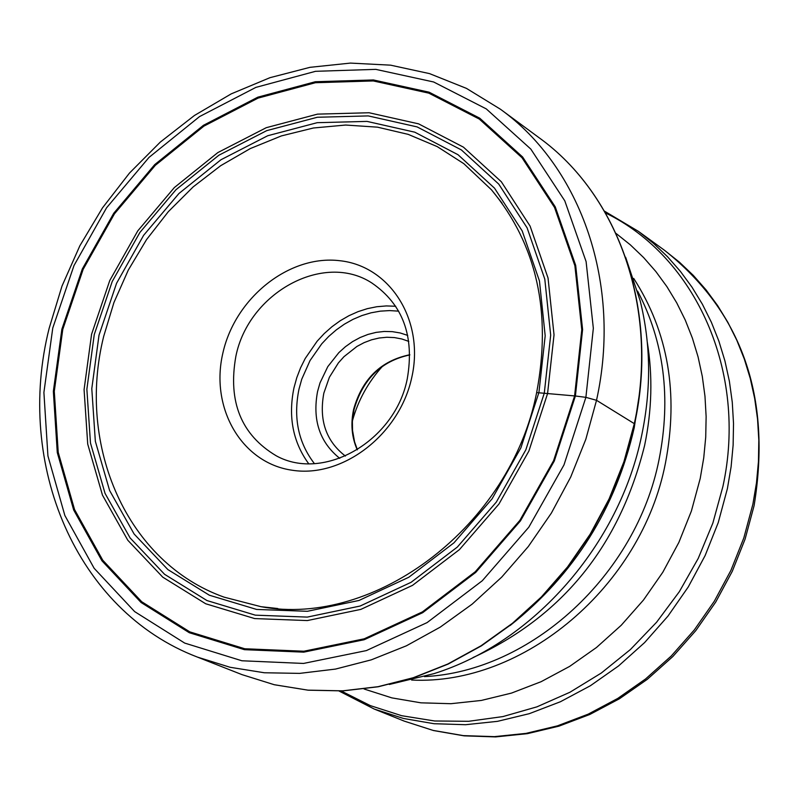 <?xml version="1.0" encoding="UTF-8"?>
<svg xmlns="http://www.w3.org/2000/svg" width="800" height="800" viewBox="0 0 800 800"><rect width="100%" height="100%" fill="white"/><g stroke="black" fill="none" stroke-linecap="round" stroke-linejoin="round"><path stroke-width="1.2" d="M277.8 608.53L260.99 606.69L224.09 597.15C127.19 562.72 76.24 446.29 103.69 336.38L113.91 302.58L128.28 270.11L146.54 239.61L168.32 211.68L193.19 186.87L220.69 165.69L250.28 148.58L281.38 135.92L313.39 128L345.64 125.04L377.48 127.16L408.23 134.38L437.23 146.61L463.81 163.66L491.51 189.85L502.11 203.25M411.77 377.49C399.55 434.51 342.82 478.16 292.34 470.26C241.66 463.19 209.82 408 222.92 352.87C235.29 297.63 289.35 254.58 339.71 260.7C390.24 265.99 424.75 320.57 411.77 377.49M352.44 420.72C358.21 400.16 368.26 381.98 382.61 366.17M345.39 456.07C326.04 441.15 318.85 420.19 323.83 393.18L329.38 377.28L338.36 362.95L343.97 356.68L356.94 346.44L364.1 342.64L371.55 339.81L379.17 338.01L386.84 337.26L394.41 337.58L401.78 338.97L408.8 341.4M339.74 458.34C319.65 442.21 312.26 419.92 317.57 391.47L320.02 382.88L327.77 366.67L338.86 352.62L345.44 346.69L352.57 341.62L360.15 337.51L368.04 334.41L376.13 332.38L384.27 331.45L392.34 331.65L400.2 332.97L407.72 335.4M235.85 356.4C248.47 292.78 323.72 251.42 371.87 283.01C402.84 304.27 414.65 336.2 407.27 378.8C395.29 440.84 323.94 482.14 276.3 455.83C241.27 434.98 227.79 401.84 235.85 356.4M536.65 392.6L575.39 395.99L585.89 397.35L596.52 400.3L634.31 423.66L623.89 461.83L609.11 498.87L590.21 534.12L567.53 566.97L541.46 596.86L512.46 623.28L481.06 645.78L447.8 664.02L413.27 677.72L378.06 686.69L342.76 690.83L307.95 690.15L274.19 684.7L242.02 674.64L197.47 657.11L230.09 667.28L264.32 672.76L299.65 673.38L335.5 669.08L371.28 659.85L406.39 645.81L440.22 627.14L472.18 604.12L501.71 577.12L528.27 546.58L551.41 513.03L570.71 477.04L585.83 439.25L596.52 400.3C622.11 284.61 581.41 167.49 500.45 109.24L466.43 88.37L429.52 73.61L390.57 65.16L350.44 63.09L309.97 67.33L269.96 77.69L231.21 93.88L194.43 115.49L160.32 142.07L129.49 173.06L102.5 207.86L79.85 245.79L61.97 286.14L49.19 328.15C14.81 464.34 76.04 610.86 197.47 657.11M574.59 395.94L553.58 460.7L519.84 520.42L475.26 571.75L422.38 611.91L364.18 638.82L303.89 651.23L244.75 648.76L189.8 631.87L141.73 601.75L102.76 560.22L74.55 509.55L58.22 452.33L54.29 391.33L62.78 329.38L83.17 269.3L114.49 213.78L155.33 165.32L203.91 126.13L258.08 98.11L315.41 82.72L373.26 80.94L428.83 93.15L479.31 119.07L522.01 157.73L554.52 207.43L574.89 265.76L581.78 329.74L574.59 395.94M575.39 395.99L554.31 460.98L520.45 520.9L475.72 572.42L422.65 612.71L364.24 639.71L303.75 652.15L244.41 649.67L189.28 632.71L141.06 602.49L101.96 560.82L73.67 509.98L57.28 452.56L53.35 391.36L61.87 329.22L82.33 268.94L113.75 213.24L154.72 164.62L203.45 125.3L257.8 97.18L315.32 81.74L373.35 79.95L429.11 92.19L479.76 118.19L522.61 156.98L555.24 206.84L575.68 265.36L582.6 329.56L575.39 395.99M52.77 328.03L43.9 392.46L47.93 455.94L64.87 515.52L94.16 568.31L134.67 611.62L184.68 643.08L241.89 660.77L303.52 663.44L366.38 650.59L427.09 622.6L482.28 580.75L528.8 527.21L563.99 464.92L585.89 397.35L593.34 328.31L586.1 261.6L564.79 200.83L530.82 149.09L486.27 108.89L433.64 81.98L375.75 69.36L315.53 71.31L255.88 87.39L199.54 116.59L149.03 157.39L106.56 207.81L73.99 265.55L52.77 328.03M634.57 423.92C659.43 310.59 619.14 195.36 538.98 137.65C618.88 195.15 659.2 310.23 634.31 423.66M538.93 392.44L520.91 447.8L492.07 498.86L453.99 542.8L408.81 577.25L359.03 600.45L307.39 611.3L256.62 609.44L209.34 595.21L167.86 569.57L134.13 534.03L109.62 490.52L95.34 441.27L91.79 388.65L99.01 335.17L116.57 283.27L143.63 235.31L178.95 193.49L220.95 159.75L267.74 135.73L317.21 122.68L367.02 121.4L414.76 132.18L458.02 154.72L494.51 188.14L522.2 230.93L539.46 281L545.19 335.81L538.93 392.44M94.26 334.55L86.87 389.23L90.47 443.02L105.05 493.4L130.08 537.91L164.56 574.29L206.96 600.55L255.33 615.16L307.27 617.1L360.13 606.03L411.09 582.31L457.35 547.05L496.33 502.08L525.85 449.82L544.29 393.14L550.68 335.17L544.79 279.08L527.1 227.84L498.73 184.08L461.37 149.92L417.1 126.9L368.26 115.91L317.32 117.26L266.74 130.63L218.9 155.21L175.98 189.72L139.88 232.47L112.22 281.5L94.26 334.55M547.56 393.61L554.03 334.86L548.04 278.01L530.09 226.09L501.33 181.76L463.46 147.16L418.59 123.85L369.1 112.75L317.49 114.13L266.26 127.69L217.81 152.6L174.34 187.56L137.78 230.86L109.77 280.51L91.58 334.25L84.08 389.62L87.72 444.11L102.47 495.15L127.81 540.26L162.72 577.13L205.68 603.76L254.68 618.58L307.31 620.57L360.89 609.37L412.54 585.35L459.43 549.62L498.95 504.04L528.88 451.06L547.56 393.61M639.89 390.85L634.22 427.75C615.67 508.66 574.31 574.58 510.12 625.51M389.37 684.46L433.97 673.64C533.62 642.45 619.53 544.59 641.77 435.01L641.8 434.86C651.38 388.51 650.83 343.81 640.17 300.77L625.63 257.24M647.31 342.34C652.82 375.98 651.92 410.33 644.62 445.41L644.59 445.55C619.65 545.78 562.45 616.46 472.98 657.58M424.46 676.61C530.81 671.53 636.41 575.12 659.09 459.38L659.12 459.24C671.22 397.71 664.06 341.68 637.63 291.13M633.71 278.44C668.18 332.02 678.77 393.57 665.45 463.09L665.42 463.23C641.63 586.43 523.36 685.73 411.62 680.04M364.08 689L391.85 697.88L420.95 702.83L450.93 703.7L481.28 700.45L511.52 693.08L541.14 681.68L569.62 666.41L596.48 647.5L621.25 625.25L643.49 600.02L662.81 572.25L678.87 542.41L691.4 511.02L700.22 478.47L703.74 457.85L705.72 437.18L706.13 416.62L704.98 396.3L702.29 376.36L698.08 356.93L692.39 338.12L685.26 320.07L676.75 302.89L666.93 286.68L655.86 271.54L643.63 257.57L630.32 244.83L616.03 233.41M605.51 212.94C695.88 256.83 747.82 372.15 722.92 486.43L712.85 523.12L698.24 558.39L679.36 591.65L656.59 622.24L630.39 649.55L601.31 673.03L569.94 692.25L536.92 706.85L502.92 716.58L468.61 721.3L434.66 720.99L401.7 715.71L370.34 705.62L341.16 690.97M339.09 691.05L374.3 709.08L403.48 718.47L434.06 723.72L465.56 724.71L497.47 721.35L529.26 713.68L560.4 701.75L590.35 685.76L618.58 665.92L644.62 642.57L667.98 616.09L688.27 586.93L705.12 555.59L718.24 522.61L727.41 488.57L731.1 466.79L733.13 445.1L733.52 423.53L732.27 402.21L729.39 381.29L724.92 360.9L718.9 341.18L711.37 322.25L702.39 304.23L692.04 287.23L680.38 271.36L667.5 256.71L653.5 243.36L638.47 231.39L604.48 211.15M638.47 231.39L664.54 250.32L679.42 262.17L693.3 275.38L706.05 289.87L717.61 305.56L727.88 322.36L736.78 340.17L744.25 358.87L750.24 378.35L754.68 398.48L757.55 419.13L758.82 440.17L758.46 461.46L756.48 482.85L752.89 504.2L743.84 537.89L730.92 570.37L714.31 601.23L694.31 629.93L671.26 655.99L645.58 678.96L617.71 698.46L588.14 714.17L557.39 725.87L525.98 733.39L494.45 736.64L463.31 735.62L433.06 730.4L404.19 721.1L374.3 709.08M409.83 354.74C381.05 360.64 362.33 378.79 353.66 409.18L353.63 409.32C350.52 423.78 351.73 437.28 357.24 449.85M398.7 311.15L389.56 310.59L380.31 311.15L371.05 312.81L361.92 315.56L353.01 319.35L344.43 324.14L336.3 329.87L328.7 336.45L321.74 343.83L310.04 360.55L301.75 379.21L298.98 389.18C293.15 417.84 298.29 442.64 314.4 463.6M395.74 306.25L386.33 305.93L376.83 306.73L367.36 308.65L358.02 311.66L348.94 315.71L340.2 320.76L331.93 326.75L324.21 333.59L317.13 341.22L305.24 358.44L300.56 367.83L296.81 377.6L293.97 387.83C288.03 416.76 292.93 442.05 308.67 463.69M634.55 423.98L624.14 462.12L609.37 499.11L590.49 534.31L567.83 567.12L541.78 596.98L512.81 623.36L481.42 645.85L448.16 664.07L413.62 677.77L378.37 686.74L343.01 690.89L308.13 690.19L274.29 684.73L242.02 674.64M538.98 137.65L500.45 109.24M491.51 189.85C536.77 244.69 551.82 312.25 536.66 392.53C510.76 525.52 375.29 628.03 260.99 606.69M664.54 250.32C741.97 311.81 771.83 396.87 754.13 505.47M754.08 505.72L745.1 539.1L732.24 571.4L715.72 602.07L695.81 630.6L672.86 656.51L647.25 679.36L619.41 698.78L589.83 714.46L558.99 726.14L527.41 733.66L495.62 736.91L464.14 735.85L433.49 730.54L404.19 721.1M357.39 449.75L354.56 441.82L352.54 430.49L352.39 421.64L354 409.73M409.83 354.93C381.31 360.98 362.7 379.22 354.02 409.67"/></g></svg>
